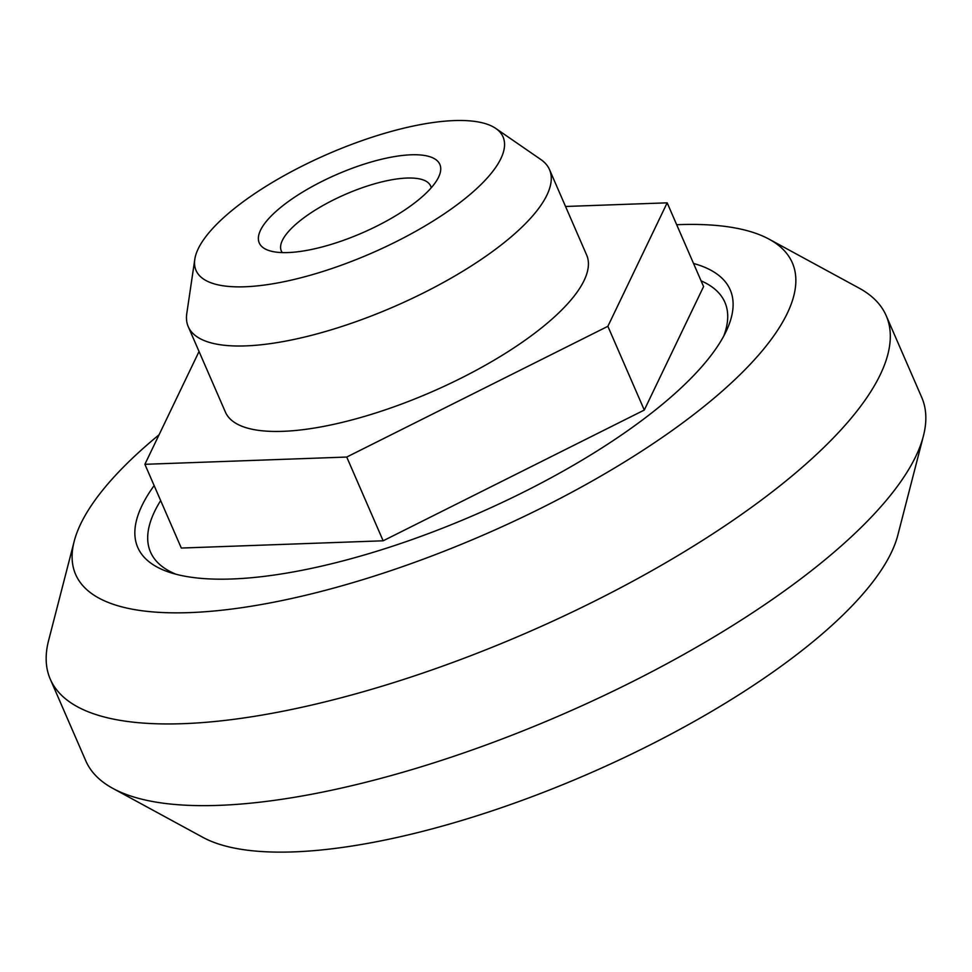 <?xml version="1.0" encoding="UTF-8"?>
<svg xmlns="http://www.w3.org/2000/svg" width="972" height="972" viewBox="0 0 972 972"><rect width="100%" height="100%" fill="white"/><g stroke="black" fill="none" stroke-linecap="round" stroke-linejoin="round"><path stroke-width="1.46" d="M431.216 187.827A81.417 26.341 -23.5 0 0 430.657 186.017A81.417 26.341 -23.5 0 0 372.312 184.473A81.417 26.341 -23.5 0 0 281.309 250.946A81.417 26.341 -23.5 0 0 282.257 252.586M329.8 244.81A98.476 31.869 156.5 0 1 269.025 250.569A98.476 31.869 156.5 0 1 336.834 174.462A98.476 31.869 156.5 0 1 438.761 176.77A98.476 31.869 156.5 0 1 329.8 244.81M383.114 133.772A167.391 54.165 156.5 0 1 495.769 128.438A167.391 54.165 156.5 0 1 371.146 253.352A167.391 54.165 156.5 0 1 194.801 259.305A167.391 54.165 156.5 0 1 383.114 133.772M495.769 128.438L540.918 159.578A196.964 63.727 156.5 0 1 549.496 169.578A196.964 63.727 156.5 0 1 394.28 306.557A196.964 63.727 156.5 0 1 188.24 326.653A196.964 63.727 156.5 0 1 186.782 313.567L194.801 259.305M188.24 326.653L225.407 412.104A196.964 63.727 -23.5 0 0 431.434 392.008A196.964 63.727 -23.5 0 0 586.651 255.029L549.496 169.578M565.534 206.477L667.169 202.832L607.877 326.313L346.737 457.047L144.889 464.312L199.041 351.5M607.877 326.313L644.29 410.05L703.582 286.57L667.169 202.832M644.29 410.05L383.15 540.797L346.737 457.047M383.15 540.797L181.302 548.05L144.889 464.312M160.659 500.58A313.166 101.331 -23.5 0 0 176.041 574.258M723.715 336.118A313.166 101.331 -23.5 0 0 701.079 280.835M693.522 263.448A323.008 104.514 156.5 0 1 726.594 330.383A323.008 104.514 156.5 0 1 369.214 553.542A323.008 104.514 156.5 0 1 169.869 572.447A323.008 104.514 156.5 0 1 154.135 485.587M676.682 224.714A390.768 126.445 156.5 0 1 769.095 239.173A390.768 126.445 156.5 0 1 484.396 534.588A390.768 126.445 156.5 0 1 74.188 541.331A390.768 126.445 156.5 0 1 159.044 434.812M769.095 239.173L859.09 288.113A455.759 147.477 156.5 0 1 886.197 315.693A455.759 147.477 156.5 0 1 527.043 632.663A455.759 147.477 156.5 0 1 50.277 679.161A455.759 147.477 156.5 0 1 48.6 640.524L74.188 541.331M886.197 315.693L921.723 397.378A455.759 147.477 156.5 0 1 923.4 436.015A455.759 147.477 156.5 0 1 915.831 456.293A455.759 147.477 156.5 0 1 412.371 769.472A455.759 147.477 156.5 0 1 112.91 788.426A455.759 147.477 156.5 0 1 85.803 760.857L50.277 679.161M923.4 436.015L897.812 535.207A390.768 126.445 156.5 0 1 459.659 821.109A390.768 126.445 156.5 0 1 202.905 837.366L112.91 788.426"/></g></svg>
